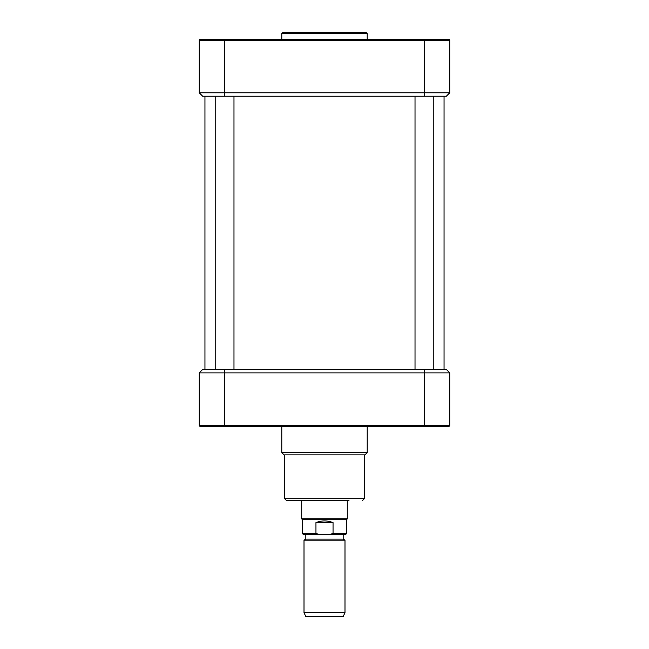 <?xml version="1.0" encoding="UTF-8"?>
<svg xmlns="http://www.w3.org/2000/svg" width="649" height="649" viewBox="0 0 649 649"><rect width="100%" height="100%" fill="white"/><g stroke="black" fill="none" stroke-linecap="round" stroke-linejoin="round"><path stroke-width="0.97" d="M233.981 96.214L233.981 369.476M281.804 33.586L282.94 32.45L366.06 32.45L367.196 33.586L281.804 33.586L281.804 39.281M315.958 522.615C321.653 520.352 327.347 520.352 333.042 522.615L333.042 533.429L329.368 534.573L319.632 534.573L315.958 533.429L315.958 522.615L333.042 522.615M315.958 533.429L302.296 533.429L303.44 534.573L319.632 534.573M333.042 533.429L346.704 533.429L346.704 519.768L302.296 519.768L302.296 533.429M329.368 534.573L345.56 534.573L346.704 533.429M305.825 539.124L343.175 539.124L343.175 534.573L305.825 534.573L305.825 539.124L304.008 540.179L304.008 612.64L344.992 612.64L344.992 540.179L304.008 540.179M347.272 500.411L347.272 518.786L301.728 518.786L301.728 500.411M344.992 612.64L343.175 616.55L305.825 616.55L304.008 612.64M348.984 500.411L286.355 500.411L284.651 498.708L364.349 498.708L362.645 500.411M202.666 96.214L199.251 92.799L199.251 40.416A1.136 1.136 0 0 1 200.395 39.281L448.605 39.281A1.136 1.136 0 0 1 449.749 40.416A1.136 1.136 0 0 0 448.605 39.281A1.136 1.136 0 0 1 449.749 40.416L449.749 92.799L199.251 92.799L202.666 96.214L446.334 96.214L449.749 92.799L446.334 96.214M199.251 40.416A1.136 1.136 0 0 1 200.395 39.281A1.136 1.136 0 0 0 199.251 40.416L224.303 40.416L224.303 39.281M199.251 372.891L449.749 372.891L446.334 369.476L202.666 369.476L199.251 372.891L199.251 425.265A1.136 1.136 0 0 0 200.395 426.401L448.605 426.401A1.136 1.136 0 0 0 449.749 425.265L199.251 425.265A1.136 1.136 0 0 0 200.395 426.401A1.136 1.136 0 0 1 199.251 425.265A1.136 1.136 0 0 0 200.395 426.401L202.902 426.401M449.749 372.891L449.749 425.265A1.136 1.136 0 0 1 448.605 426.401A1.136 1.136 0 0 0 449.749 425.265A1.136 1.136 0 0 1 448.605 426.401M284.651 498.708L284.651 454.868L364.916 454.868L364.349 454.868L364.349 498.708M446.098 426.401L424.697 426.401L424.697 369.476M224.303 96.214L224.303 40.416L449.749 40.416M424.697 96.214L424.697 39.281M367.196 426.401L367.196 452.588L281.804 452.588L284.084 454.868M224.303 426.401L224.303 369.476M415.019 96.214L415.019 369.476M433.24 96.214L433.24 369.476M215.76 96.214L215.76 369.476M346.704 519.768L347.272 518.786M302.296 519.768L301.728 518.786M343.175 539.124L344.992 540.179M367.196 33.586L367.196 39.281M204.946 96.214L204.946 369.476M444.054 96.214L444.054 369.476M367.196 452.588L364.916 454.868M281.804 426.401L281.804 452.588"/></g></svg>
